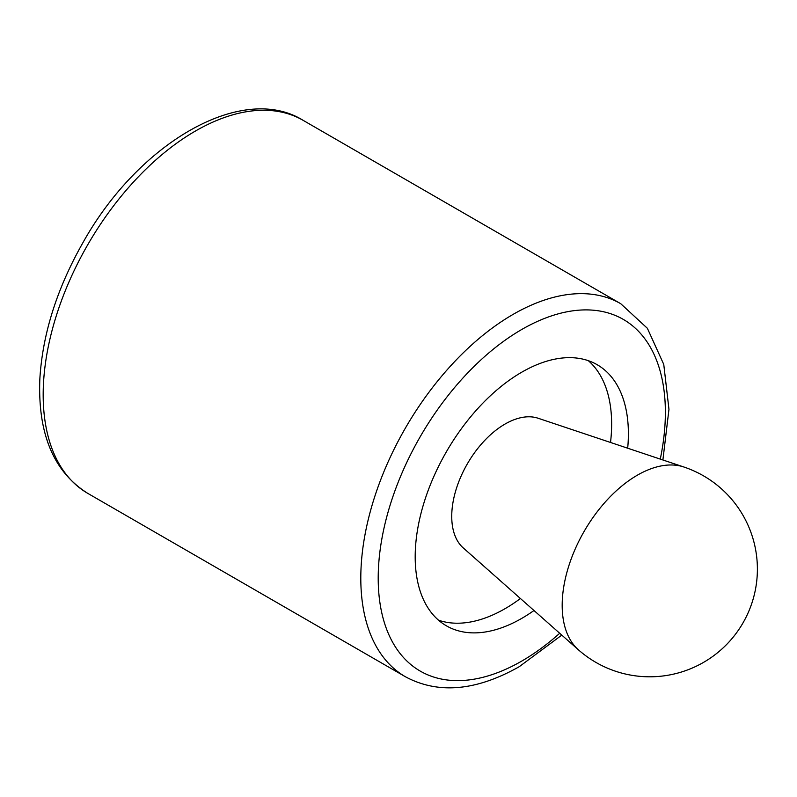 <?xml version="1.0" encoding="UTF-8"?>
<svg xmlns="http://www.w3.org/2000/svg" width="797" height="797" viewBox="0 0 797 797"><rect width="100%" height="100%" fill="white"/><g stroke="black" fill="none" stroke-linecap="round" stroke-linejoin="round"><path stroke-width="1.2" d="M578.353 649.764L463.206 547.888A75.376 43.516 -60 0 1 467.351 463.834A75.376 43.516 -60 0 1 538.065 418.226L683.876 467.002A106.25 61.339 -60 0 0 604.554 502.807A106.25 61.339 -60 0 0 562.184 605.341A106.25 61.339 -60 0 0 578.353 649.764A107.685 107.685 0 0 0 742.963 622.965A107.685 107.685 0 0 0 683.876 467.002M520.421 598.517A150.753 87.042 -60 0 1 505.039 608.689A150.753 87.042 -60 0 1 438.499 620.186M588.325 360.682A150.753 87.042 -60 0 1 610.522 442.465M533.98 610.512A150.753 87.042 -60 0 1 521.786 618.362A150.753 87.042 -60 0 1 446.41 625.824A150.753 87.042 -60 0 1 446.41 451.75A150.753 87.042 -60 0 1 597.162 364.707A150.753 87.042 -60 0 1 627.687 448.203M559.713 633.276A203.056 117.239 -60 0 1 521.786 661.062A203.056 117.239 -60 0 1 378.774 563.081A203.056 117.239 -60 0 1 547.24 317.395A203.056 117.239 -60 0 1 660.275 459.102M87.78 493.373C53.658 471.944 37.678 433.777 39.85 378.874C42.57 334.073 56.856 288.813 82.689 243.105C138.509 142.533 242.298 82.39 303.139 120.347A215.369 124.342 -60 0 0 87.78 244.689A215.369 124.342 -60 0 0 87.78 493.373L405.404 676.753A215.369 124.342 -60 0 1 405.404 428.069A215.369 124.342 -60 0 1 620.763 303.727L647.373 328.294L663.762 364.418L668.962 409.339L662.895 459.979M405.404 676.753C438.201 694.356 476.148 691.009 519.236 666.7L561.785 635.109M303.139 120.347L620.763 303.727"/></g></svg>
